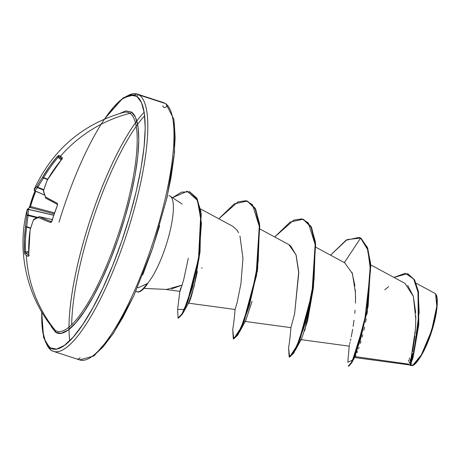 <?xml version="1.0" encoding="UTF-8"?>
<svg xmlns="http://www.w3.org/2000/svg" width="460" height="460" viewBox="0 0 460 460"><rect width="100%" height="100%" fill="white"/><g stroke="black" fill="none" stroke-linecap="round" stroke-linejoin="round"><path stroke-width="0.69" d="M62.106 158.539A1.012 0.966 -55 0 1 62.33 157.59A135.309 4.479 -139.2 0 0 60.409 156.273A1.012 0.983 123.6 0 0 60.478 157.694A134.291 4.445 40.8 0 1 62.014 158.74A134.291 4.445 -139.2 0 0 60.478 157.694A134.291 4.445 -139.2 0 0 58.926 156.705L61.743 159.16L58.926 156.705A134.291 4.445 40.8 0 1 60.478 157.694A1.012 0.983 -56.4 0 1 60.409 156.273A135.309 130.83 -56.4 0 1 129.95 113.321A115.006 28.342 -72 0 0 123.153 112.545M39.347 216.706A1.012 0.88 66.9 0 0 38.479 217.505A1.012 0.914 -65.3 0 1 39.623 216.717A1.012 0.914 114.7 0 0 38.479 217.505A135.309 11.839 14.1 0 0 50.404 222.467A1.012 0.822 -69 0 1 51.434 221.639A134.291 11.753 -165.9 0 1 39.623 216.717L52.244 219.587L39.623 216.717A134.291 11.753 14.1 0 0 51.439 221.634A1.012 0.822 111 0 0 50.404 222.467L52.043 220.995A135.309 108.106 -65.9 0 1 54.516 213.198L54.516 213.198A135.309 108.106 114.1 0 0 52.043 220.995L51.336 222.214L50.404 222.467L38.479 217.505A135.039 38.64 -171.7 0 0 33.499 219.96A135.039 113.856 163.6 0 0 30.136 229.954L28.888 242.362L28.761 254.771L28.296 256.45A135.309 21.045 177 0 1 26.306 255.311A135.309 21.045 177 0 1 24.805 254.133L24.409 251.879L24.38 239.367L25.513 226.883A135.039 126.483 -136.9 0 1 26.91 215.585A135.039 60.915 -160.4 0 1 27.255 210.059L27.525 208.989M34.414 188.974L34.316 189.549A135.039 44.442 18.4 0 1 36.978 186.34A135.039 119.657 1 0 1 42.659 177.1L49.467 166.503L57.224 156.572L58.845 155.273A135.309 4.479 40.8 0 1 60.409 156.273A135.309 4.479 40.8 0 1 62.33 157.59L61.577 159.465L53.981 169.498L47.282 180.17A135.039 120.681 63 0 0 43.568 190.716A135.039 55.114 30.3 0 0 45.54 196.995L57.063 203.136L57.592 204.056L57.373 205.516A135.309 108.106 114.1 0 0 54.516 213.198A135.309 108.106 -65.9 0 1 57.373 205.516L57.063 203.136A135.309 6.026 -156.2 0 1 45.54 196.995A135.039 55.114 -149.7 0 1 43.568 190.716A1.012 0.333 -163.2 0 0 43.458 190.82A1.012 0.333 -163.2 0 0 43.47 190.911M53.055 328.262A115.006 28.342 -72 0 0 55.229 330.32A135.309 130.83 -56.4 0 1 26.306 255.311A135.309 130.83 123.6 0 0 55.229 330.32A115.006 28.342 -72 0 0 117.041 238.05A115.006 28.342 -72 0 0 129.95 113.321A2.03 1.961 123.6 0 0 131.393 111.981A116.731 28.767 108 0 1 118.295 238.585A116.731 28.767 108 0 1 55.556 332.235A2.03 1.961 123.6 0 0 55.229 330.32A2.03 1.961 -56.4 0 1 55.556 332.235L61.122 333.333L67.936 330.159L75.733 322.828L84.209 311.627L93.046 296.987L101.896 279.473L110.417 259.75L118.295 238.585L125.218 216.781L130.916 195.184L135.177 174.622L137.839 155.882L138.793 139.69L138.006 126.667L135.51 117.311L131.393 111.981L125.821 110.883L119.859 113.47M53.187 328.423C26.674 296.418 16.364 250.349 27.249 209.484L27.249 209.484A135.309 11.839 14.1 0 0 27.255 210.059A1.012 1.012 -14 0 1 28.485 209.329L53.647 215.13L28.543 209.455A134.027 60.455 19.6 0 0 28.198 214.941L37.628 217.361L28.198 214.941L28.14 215.533A134.027 125.534 43.1 0 0 26.755 226.745L30.653 227.97L26.755 226.745L26.645 227.125A134.291 132.238 131 0 0 25.541 251.93L28.646 251.706L24.409 251.879L24.805 254.133A135.309 21.045 -3 0 0 26.306 255.311A135.309 21.045 -3 0 0 28.296 256.45L28.761 254.771A135.309 127.42 -60.3 0 1 30.136 229.954A135.039 113.856 -16.4 0 1 33.499 219.96A135.039 38.64 8.3 0 1 38.479 217.505A1.012 0.88 -113.1 0 1 38.979 216.763L33.931 219.253A1.012 0.914 60.2 0 0 33.499 219.96A1.012 0.914 -119.8 0 1 34.575 219.173M35.081 190.733L29.75 206.212L30.567 206.5L30.141 207.494A134.291 11.753 14.1 0 0 28.485 209.329A134.291 11.753 -165.9 0 1 30.141 207.494A1.012 1 -107.8 0 0 29.572 207.512A1.012 1 72.2 0 1 30.141 207.494L54.079 213.854L30.141 207.494L30.567 206.5A134.291 132.629 84.3 0 1 35.794 191.291A134.291 132.629 -95.7 0 0 30.567 206.5L29.75 206.212L35.092 190.727M46.218 343.258A135.309 33.35 -72 0 0 51.388 350.37A2.03 1.961 -56.4 0 1 50.18 347.846A133.279 32.85 108 0 1 41.808 312.07M59.024 222.157A133.279 32.85 108 0 1 136.769 96.364A2.03 1.961 -56.4 0 1 139.299 95.059L165.485 103.586L139.299 95.059A135.309 33.35 108 0 1 124.114 241.816A135.309 33.35 108 0 1 51.388 350.37M410.642 361.732L409.296 357.926M147.666 283.607L147.05 283.676A46.385 11.431 108 0 1 136.706 291.743A46.385 11.431 108 0 1 135.982 291.398A46.385 11.431 -72 0 0 147.05 283.676L147.666 283.607A46.385 11.431 108 0 1 137.172 291.899A46.385 11.431 -72 0 0 147.666 283.607M136.016 290.944L135.982 291.398L136.016 290.944M144.653 115.736A133.279 32.85 -72 0 0 71.668 324.679M77.573 358.898A2.03 1.961 123.6 0 0 80.103 357.592A2.03 1.961 -56.4 0 1 77.573 358.898A135.309 33.35 -72 0 0 150.299 250.338A135.309 33.35 -72 0 0 165.485 103.586A135.309 33.35 108 0 1 152.547 243.679A135.309 33.35 108 0 1 80.799 360.191M69.759 340.797A135.309 33.35 108 0 1 135.476 122.854M165.485 103.586A2.03 1.961 123.6 0 1 165.974 103.828A2.03 1.961 -56.4 0 1 165.841 107.197A2.03 1.961 -56.4 0 1 162.857 105.8M171.522 288.955L182.068 285.108L183.54 280.261M182.12 204.056L170.327 196.248A48.495 11.954 108 0 1 169.044 235.163A48.495 11.954 108 0 1 147.286 283.751A48.495 11.954 -72 0 0 169.044 235.163A48.495 11.954 -72 0 0 170.327 196.248L182.108 204.05M144.175 112.205A135.309 33.35 -72 0 0 68.994 327.072M126.603 96.359A135.309 33.35 108 0 1 139.299 95.059A2.03 1.961 123.6 0 0 136.769 96.364A133.279 32.85 108 0 1 121.814 240.919A133.279 32.85 108 0 1 50.18 347.846A2.03 1.961 123.6 0 0 50.899 350.129M415.403 329.624L410.268 363.48M410.429 362.721L410.786 361.06M411.039 359.869L412.315 353.424M412.683 351.371L414.834 336.116M415.104 333.35L415.759 322.615M415.817 319.361L413.367 296.378L404.984 283.366L370.714 264.874M349.318 345.5L349.519 344.609M349.721 343.729L350.048 342.32L349.721 343.729M350.382 340.848L350.819 338.853M351.227 336.91L352.659 329.262M353.125 326.422L354.004 320.24M354.769 313.335L355.039 310.218M355.448 303.169L355.54 296.148M355.448 292.64L352.383 273.516L344.718 262.804L315.899 247.256M290.628 245.841L296.136 255.173L298.712 271.728L294.601 313.904L298.759 273.044L295.993 254.742L288.834 244.605L260.038 229.068M238.556 232.72L237.182 230.38L232.973 226.423L200.428 208.863M189.37 191.699L196.754 198.846L200.767 213.796L198.547 258.468L187.519 301.38L181.878 314.071L178.06 317.981L178.526 318.13L182.344 314.22L187.985 301.536L199.013 258.623L201.233 213.952L197.219 198.996L189.836 191.855L181.527 192.107L172.494 197.679L187.22 191.262L197.443 200.301L201.428 223.255L199.168 254.564L192.412 286.108L184.253 309.407L177.623 309.436L179.866 291.22L180.82 287.799C179.268 293.342 179.682 292.445 182.068 285.108L166.675 289.409M197.346 271.498L197.231 272.136C192.596 293.204 189.606 303.497 188.267 303.013M247.486 201.1L255.219 208.265L259.486 223.445L257.594 269.244L249.245 306.233L239.545 331.947L245.726 320.574L252.086 301.266L245.623 320.764M313.11 289.886L304.773 330.711M367.454 310.845L366.953 314.289M366.212 318.78L365.573 322.259M364.567 327.158L363.86 330.32M362.756 334.822L362.181 337.019M360.991 341.245L360.318 343.465M359.041 347.34L358.535 348.766M357.472 351.555L356.989 352.716M355.959 354.953L355.563 355.695M355.062 356.598L408.808 364.142L355.062 356.598M413.344 356.276L412.321 360.065M411.366 363.216L410.82 364.774M410.556 365.303C420.934 370.955 445.418 297.637 434.568 293.187L416.202 283.262M415.61 326.289L415.805 316.106M415.696 312.627L413.322 296.223L407.658 285.373M388.608 286.678L384.767 289.788M355.54 299.121L355.298 289.869M354.942 285.821L351.98 272.395M345.075 263.005L344.69 262.786M348.513 366.091L352.216 361.928L360.381 340.061L368.172 305.543L370.582 263.137L367.419 247.434L360.617 238.09L347.058 239.602L330.562 255.168L345.966 240.264L358.978 237.394L361.083 238.245L367.735 248.325L370.766 265.707L367.126 311.656L356.569 351.664L351.733 362.831L348.72 366.235L348.254 366.079L351.267 362.681L356.103 351.515L366.66 311.5L370.306 265.552L367.275 248.176L360.617 238.09L344.367 262.614L360.617 238.09L367.81 249.861L370.495 270.382L364.487 322.218L352.584 360.088L347.817 362.25L349.209 346.092M393.915 277.392L405.346 273.286L413.684 278.978L418.243 292.997L419.158 312.214L414.138 350.1L409.998 365.355L413.206 354.102L418.312 324.501L417.985 291.439L414.092 279.651L407.474 273.711L393.915 277.392M407.94 273.867L414.558 279.801L418.45 291.588L418.778 324.656L413.672 354.252L410.464 365.51L413.695 354.154L418.732 325.065L418.479 291.743L414.581 279.847L407.474 273.711M410.481 365.435L409.998 365.355L410.015 364.889M138.351 287.713L147.05 283.676M168.774 195.742A48.495 11.954 108 0 1 170.327 196.248L182.114 204.056M94.242 355.218L103.143 346.851L112.826 334.063L122.912 317.348L133.015 297.35M142.749 274.833L151.742 250.66L159.643 225.768M166.152 201.112L171.017 177.635L174.052 156.239L175.145 137.753L174.248 122.877M188.307 258.204L183.689 279.737M239.97 236.078L242.96 258.336L240.908 283.762L237.038 302.967L235.071 309.442C233.99 322.989 233.042 327.267 232.72 329.74L233.789 338.784L241.103 327.531L250.78 299.011L258.181 261.665L259.4 226.728L252.454 204.671L246.002 200.704L237.941 201.905L218.839 218.793L234.238 203.895L247.256 201.02L255.214 209.035L259.308 225.797L256.122 275.074L243.65 321.316L237.463 334.719L233.295 338.773L232.725 329.711M289.305 244.881L290.03 245.364M294.601 313.904L290.933 327.623C289.863 341.05 288.914 345.379 288.587 347.927L289.65 356.971L296.964 345.719L306.642 317.193L314.048 279.852L315.261 244.915L308.315 222.853L301.869 218.885L293.802 220.093L274.7 236.98L290.105 222.077L303.117 219.207L311.081 227.223L315.169 243.984L311.983 293.261L299.517 339.503L293.325 352.906L289.156 356.96L288.592 347.892M289.156 356.96L289.622 357.109L293.79 353.056L299.983 339.658L312.449 293.411L315.635 244.133L311.546 227.372L303.117 219.207M233.295 338.773L233.761 338.922L237.929 334.868L244.116 321.471L256.588 275.224L259.773 225.946L255.679 209.185L247.256 201.02M178.06 317.981L177.629 309.407M295.412 350.129L301.587 338.761L307.585 320.902L313.455 287.431L305.106 324.415L295.412 350.129L289.397 357M202.043 267.634L201.721 268.272M183.103 312.852L188.813 302.64L194.177 286.229L200.054 251.775L192.355 288.104L183.103 312.852L178.308 318.015M189.6 191.78L196.684 198.007L200.847 211.192L200.054 251.775M239.545 331.947L233.536 338.813M303.347 219.288L311.081 226.452L315.347 241.632L313.455 287.431M415.069 363.567A37.57 9.258 -72 0 0 431.67 331.516A37.57 9.258 -72 0 0 436.569 296.55M435.62 294.365L436.799 306.239L431.618 330.556L421.343 354.878L413.137 364.837L410.843 365.366M413.517 364.63L419.687 358.087L425.379 347.737L430.658 334.575L434.717 320.608L436.948 307.959L437 298.557L436.046 295.228M408.336 359.99L410.464 364.717M54.613 351.664A135.309 33.35 -72 0 0 126.362 235.152A135.309 33.35 -72 0 0 139.299 95.059M104.673 118.973L113.729 107.105L122.63 98.739L130.41 95.111L136.769 96.364L141.467 102.453L144.319 113.137L145.216 128.006L144.129 146.498L141.093 167.888L136.223 191.366L129.714 216.027L121.814 240.919L112.821 265.086L103.086 287.603L92.983 307.608L82.898 324.323L73.221 337.111L64.319 345.477L56.54 349.1L50.18 347.846L45.482 341.763L42.63 331.079L41.808 312.064M50.847 325.461L51.439 326.905L55.556 332.235M131.393 111.981A2.03 1.961 -56.4 0 1 129.95 113.321A135.309 130.83 123.6 0 0 60.409 156.273A135.309 4.479 -139.2 0 0 58.845 155.273A1.012 0.995 121.3 0 0 58.926 156.705A1.012 0.995 -58.7 0 1 58.845 155.273L57.224 156.572L58.115 157.343A134.291 132.238 131 0 0 43.66 177.715L47.788 179.164L43.66 177.715L43.516 178.066A134.027 118.76 -179 0 0 37.881 187.237L43.815 189.658L37.881 187.237L37.588 187.674A134.027 44.108 -161.6 0 0 34.948 190.86L44.471 194.948L34.948 190.86A134.027 44.108 18.4 0 1 37.588 187.674L43.66 190.152L37.588 187.674L37.881 187.237A134.027 118.76 1 0 1 43.516 178.066L47.593 179.504L43.516 178.066L43.66 177.715A134.291 132.238 -49 0 1 58.115 157.343L58.926 156.699M55.229 330.32A115.006 28.342 -72 0 0 117.041 238.05A115.006 28.342 -72 0 0 129.95 113.321M123.487 112.447L123.493 112.447C82.374 124.2 52.624 149.764 34.253 189.135A135.309 6.026 -156.2 0 0 34.316 189.549L34.356 190.44A1.012 1.012 -28.7 0 1 34.316 189.549A1.012 0.954 32.7 0 0 34.948 190.86L34.316 189.549A135.039 44.442 -161.6 0 1 36.978 186.34L37.588 187.674A1.012 0.943 -133.8 0 1 36.978 186.34A1.012 0.425 28.9 0 0 37.881 187.237L36.978 186.34A135.039 119.657 -179 0 1 42.659 177.1L43.516 178.066A1.012 0.408 -145.8 0 1 42.659 177.1L43.66 177.715L42.659 177.1A135.309 133.233 131 0 1 57.224 156.572L61.105 159.953L58.115 157.343L58.926 156.705M34.856 190.888L44.499 195.023L34.948 190.86M30.567 206.5L54.424 212.842L30.567 206.5M53.613 215.234L28.543 209.455L53.613 215.234M36.788 217.758L28.14 215.533L36.788 217.758M30.538 228.344L26.645 227.125L30.538 228.344M28.669 252.833L25.754 253.046A134.291 20.89 -3 0 0 28.721 255.093A134.291 20.89 177 0 1 25.754 253.046L25.541 251.93A134.291 132.238 -49 0 1 26.645 227.125L25.513 226.883A135.309 133.233 131 0 0 24.409 251.879L25.541 251.93L25.754 253.046A1.012 0.989 133.6 0 0 24.805 254.133A1.012 0.989 -46.4 0 1 25.754 253.046L28.669 252.833M62.146 158.66A1.012 0.966 125 0 1 62.33 157.59L61.577 159.465A135.309 127.42 -60.3 0 0 47.282 180.17L47.282 180.17A1.012 0.356 -158.1 0 0 47.167 180.268L47.282 180.17A135.039 120.681 -117 0 0 43.568 190.716A1.012 0.333 16.8 0 0 43.458 190.82L43.447 191.354A1.012 0.862 -13.9 0 1 43.568 190.716A1.012 0.862 166.1 0 0 43.447 191.354L45.891 198.231A1.012 0.914 -60.9 0 1 45.54 196.995A1.012 0.828 159.4 0 0 45.436 197.696A1.012 0.828 -20.6 0 1 45.54 196.995A1.012 0.914 119.1 0 0 45.977 198.271A1.012 0.914 -60.9 0 1 45.885 198.225L57.356 204.338L57.373 205.516L51.52 221.662M43.458 190.814L47.23 180.142L61.554 159.499M45.977 198.271A134.291 5.98 23.8 0 0 57.293 204.303A1.012 0.816 -62.7 0 1 57.063 203.136A1.012 0.816 117.3 0 0 57.293 204.303M52.25 219.581L39.571 216.712M33.574 219.661A1.012 0.454 21.3 0 0 33.494 219.759A1.012 0.454 21.3 0 0 33.499 219.96A1.012 0.454 -158.7 0 1 33.494 219.759L30.124 229.776A1.012 0.483 15.9 0 0 30.136 229.954A1.012 0.483 -164.1 0 1 30.124 229.764L28.641 255.737L29.256 255.357M34.851 190.883L34.839 190.877A1.012 1.012 -28.7 0 1 34.356 190.434L34.253 189.135A135.309 6.026 -156.2 0 1 34.77 188.876M28.675 255.57A1.012 0.966 116.6 0 0 28.296 256.45A1.012 0.966 -63.4 0 1 28.675 255.57M35 190.952A135.309 133.63 -95.7 0 0 29.762 206.206M29.175 207.782L29.75 206.212L29.29 207.609M25.513 226.883L26.645 227.125L26.755 226.745L25.513 226.883L26.755 226.745A134.027 125.534 -136.9 0 1 28.14 215.533A1.012 0.305 -170.4 0 0 26.91 215.585A135.039 126.483 43.1 0 0 25.513 226.883M28.543 209.455L27.255 210.059L28.543 209.455A1.012 0.903 -171.1 0 0 27.255 210.059A135.039 60.915 19.6 0 0 26.91 215.585A1.012 0.891 -1.6 0 1 28.198 214.941A134.027 60.455 -160.4 0 1 28.543 209.455M26.91 215.585A1.012 0.305 9.6 0 1 28.14 215.533L28.198 214.941A1.012 0.891 178.4 0 0 26.91 215.585M41.682 311.846L43.585 337.559L50.928 350.146L53.458 351.377L79.643 359.904L94.001 355.936L113.091 333.902L133.745 295.947L152.749 247.894L167.106 197.3L174.553 152.168L173.972 119.491L165.951 103.81L163.415 102.58L137.23 94.053L123.148 97.825L104.431 119.077M136.689 291.743L137.155 291.893M165.922 289.392L143.917 288.414M410.044 365.016L354.045 357.437M349.226 346.161L300.828 339.606M290.938 327.647L244.973 321.425M235.083 309.465L188.364 303.14M179.889 291.37L164.985 289.351M410.561 365.332L410.906 365.378M418.703 325.381L418.732 325.065M352.216 361.928L355.586 355.649M368.172 305.543L367.839 307.884M138.351 287.718L137.551 287.454M257.197 272.182L257.594 269.244M413.661 364.556L413.137 364.837M436.155 295.452L435.867 294.843M62.399 159.011L62.14 158.435L61.525 159.447M39.6 216.712L38.979 216.763M33.931 219.253L33.494 219.765M29.584 207.506L27.249 209.478"/></g></svg>

